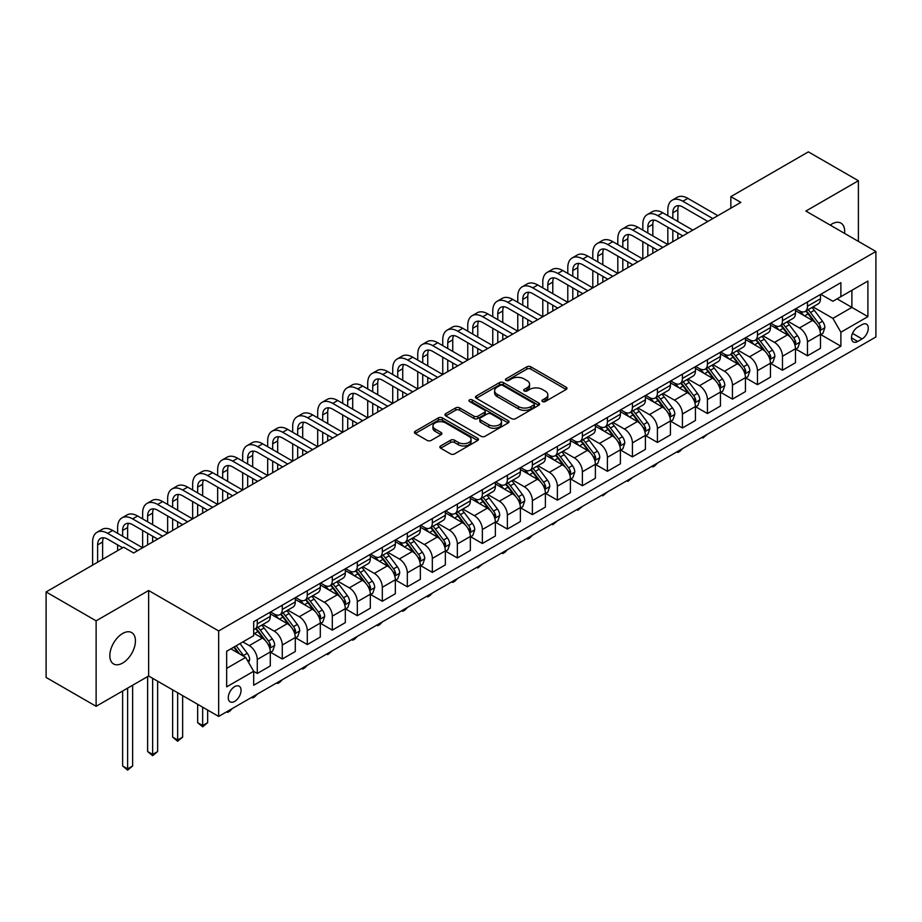 <?xml version="1.0" encoding="UTF-8"?>
<svg xmlns="http://www.w3.org/2000/svg" width="922" height="922" viewBox="0 0 922 922"><rect width="100%" height="100%" fill="white"/><g stroke="black" fill="none" stroke-linecap="round" stroke-linejoin="round"><path stroke-width="1.38" d="M542.539 401.519A1.948 1.118 0 0 0 545.282 401.519L566.154 389.464A2.778 1.602 0 0 0 566.961 388.335A2.778 1.602 0 0 0 566.154 387.205L530.807 366.795A2.778 1.602 0 0 0 526.877 366.795L506.005 378.838A1.948 1.118 0 0 0 505.44 379.634A1.948 1.118 0 0 0 506.005 380.429A1.948 1.118 0 0 0 508.76 380.429L511.456 378.861A8.886 5.129 0 0 1 524.03 378.861L526.969 380.567A8.886 5.129 0 0 1 529.574 384.197A8.886 5.129 0 0 1 526.969 387.828L524.272 389.384A1.948 1.118 0 0 0 523.708 390.179A1.948 1.118 0 0 0 524.272 390.974A1.948 1.118 0 0 0 527.027 390.974L529.724 389.407A8.886 5.129 0 0 1 542.286 389.407L545.236 391.112A8.886 5.129 0 0 1 547.841 394.743A8.886 5.129 0 0 1 545.236 398.373L542.539 399.929A1.948 1.118 0 0 0 541.963 400.724A1.948 1.118 0 0 0 542.539 401.519L542.539 399.929M122.626 663.056A18.106 10.453 120 0 0 134.462 647.094A18.106 10.453 120 0 0 131.685 632.584A18.106 10.453 120 0 0 122.626 633.483A18.106 10.453 120 0 0 110.801 649.445A18.106 10.453 120 0 0 113.579 663.955A18.106 10.453 120 0 0 122.626 663.056M844.575 233.404A18.106 10.453 120 0 0 840.933 223.101A18.106 10.453 120 0 0 831.886 224A18.106 10.453 120 0 0 830.192 225.106M234.672 701.412A9.059 5.232 120 0 0 240.584 693.425A9.059 5.232 120 0 0 239.19 686.175A9.059 5.232 120 0 0 234.672 686.625A9.059 5.232 120 0 0 228.748 694.6A9.059 5.232 120 0 0 230.143 701.849A9.059 5.232 120 0 0 234.672 701.412M440.658 445.937A2.778 1.602 0 0 0 439.852 447.066A2.778 1.602 0 0 0 440.658 448.196L450.581 453.924A2.778 1.602 0 0 0 454.511 453.924L477.677 440.543A2.778 1.602 0 0 0 478.495 439.414A2.778 1.602 0 0 0 477.677 438.284L442.33 417.873A2.778 1.602 0 0 0 438.399 417.873L415.234 431.254A2.778 1.602 0 0 0 414.416 432.383A2.778 1.602 0 0 0 415.234 433.513L427.209 440.428A2.778 1.602 0 0 0 431.139 440.428L441.05 434.711A2.778 1.602 0 0 0 441.868 433.571A2.778 1.602 0 0 0 441.05 432.441L435.115 429.007A7.434 4.287 0 0 1 432.937 425.976A7.434 4.287 0 0 1 437.524 422.011A7.434 4.287 0 0 1 445.626 422.944L468.895 436.383A7.434 4.287 0 0 1 471.073 439.414A7.434 4.287 0 0 1 466.486 443.378A7.434 4.287 0 0 1 458.384 442.445L454.511 440.209A2.778 1.602 0 0 0 450.581 440.209L440.658 445.937L440.658 448.196M148.638 590.518L96.119 620.84L46.1 591.959L46.1 677.439L96.119 706.31L148.638 675.999L218.664 716.417L218.664 630.948L148.638 590.518L148.638 675.999M858.394 241.38L858.394 180.735L805.874 211.057L875.9 251.487L218.664 630.948M858.394 180.735L808.375 151.865L730.846 196.628L730.846 208.176M46.1 591.959L123.629 547.195L133.632 552.97L740.85 202.402L730.846 196.628M511.652 418.669A2.778 1.602 0 0 0 515.582 418.669L538.759 405.288A2.778 1.602 0 0 0 539.566 404.147A2.778 1.602 0 0 0 538.759 403.018L503.4 382.607A2.778 1.602 0 0 0 499.482 382.607L476.305 395.987A2.778 1.602 0 0 0 475.487 397.117A2.778 1.602 0 0 0 476.305 398.258L511.652 418.669M470.312 401.934A1.948 1.118 0 0 1 472.283 402.211L508.183 422.933L485.041 436.29A2.778 1.602 0 0 1 481.111 436.29L445.764 415.891L455.687 410.198L455.687 407.893L445.764 413.621A2.778 1.602 0 0 0 444.957 414.75A2.778 1.602 0 0 0 445.764 415.891L445.764 413.621M455.687 410.198A2.778 1.602 0 0 1 459.617 410.198L459.617 407.893A2.778 1.602 0 0 0 455.687 407.893M459.617 407.893L473.954 416.168A2.778 1.602 0 0 0 477.873 416.168L484.453 412.376A2.778 1.602 0 0 0 485.272 411.235A2.778 1.602 0 0 0 484.453 410.106L469.529 401.485A1.948 1.118 0 0 1 468.964 400.69A1.948 1.118 0 0 1 470.162 399.652A1.948 1.118 0 0 1 472.283 399.894L508.218 420.651A2.778 1.602 0 0 1 509.036 421.78A2.778 1.602 0 0 1 508.218 422.921L508.218 420.651M862.093 324.613L857.691 327.149A8.771 5.059 120 0 0 851.963 334.882A8.771 5.059 120 0 0 853.311 341.912A8.771 5.059 120 0 0 857.691 341.474L862.093 338.939A8.771 5.059 120 0 0 867.821 331.205A8.771 5.059 120 0 0 866.484 324.175A8.771 5.059 120 0 0 862.093 324.613M218.664 716.417L875.9 336.968L875.9 251.487M820.776 294.291L832.889 301.275L840.887 296.654L840.887 282.674L253.677 621.705L253.677 635.684L226.662 651.278L226.662 686.855L253.677 671.262L253.677 685.23L840.887 346.211L840.887 332.231L832.889 318.367L812.985 306.888M840.887 296.654L867.902 281.06L867.902 316.638L840.887 332.231M96.119 620.84L96.119 706.31M837.084 298.855L851.893 307.395L851.893 290.303L867.902 281.06M832.889 318.367L851.893 307.395L867.902 316.638M226.662 668.369L245.667 657.398L230.869 648.846M253.677 671.377L257.273 673.452L257.273 659.472A11.318 6.535 -120 0 0 249.274 645.619L242.866 641.919M257.273 673.452L270.284 665.949L270.284 651.969A11.318 6.535 -120 0 0 262.274 638.105L253.677 633.137M270.584 652.257L282.282 659.011L282.282 645.031A11.318 6.535 -120 0 0 274.283 631.178L262.793 624.54M282.282 659.011L295.294 651.508L295.294 637.528A11.318 6.535 -120 0 0 287.284 623.664L270.284 613.845M295.593 637.817L307.291 644.57L307.291 630.602A11.318 6.535 -120 0 0 299.293 616.737L287.802 610.099M307.291 644.57L320.303 637.067L320.303 623.088A11.318 6.535 -120 0 0 312.293 609.223L295.294 599.415M320.602 623.376L332.3 630.141L332.3 616.161A11.318 6.535 -120 0 0 324.302 602.297L312.812 595.658M332.3 630.141L345.312 622.627L345.312 608.647A11.318 6.535 -120 0 0 337.302 594.794L320.303 584.974M345.612 608.935L357.31 615.7L357.31 601.72A11.318 6.535 -120 0 0 349.311 587.856L337.821 581.229M357.31 615.7L370.321 608.186L370.321 594.217A11.318 6.535 -120 0 0 362.311 580.353L345.312 570.534M370.621 594.506L382.319 601.259L382.319 587.279A11.318 6.535 -120 0 0 374.32 573.415L362.83 566.788M382.319 601.259L395.331 593.745L395.331 579.777A11.318 6.535 -120 0 0 387.321 565.912L370.321 556.093M395.63 580.065L407.328 586.818L407.328 572.839A11.318 6.535 -120 0 0 399.33 558.986L387.839 552.347M407.328 586.818L420.34 579.316L420.34 565.336A11.318 6.535 -120 0 0 412.33 551.471L395.331 541.652M420.639 565.624L432.337 572.378L432.337 558.409A11.318 6.535 -120 0 0 424.339 544.545L412.849 537.906M432.337 572.378L445.349 564.875L445.349 550.895A11.318 6.535 -120 0 0 437.339 537.03L420.34 527.211M445.649 551.183L457.347 557.937L457.347 543.968A11.318 6.535 -120 0 0 449.348 530.104L437.858 523.466M457.347 557.937L470.358 550.434L470.358 536.454A11.318 6.535 -120 0 0 462.348 522.59L445.349 512.782M470.658 536.742L482.356 543.507L482.356 529.528A11.318 6.535 -120 0 0 474.357 515.663L462.867 509.025M482.356 543.507L495.368 535.993L495.368 522.013A11.318 6.535 -120 0 0 487.358 508.16L470.358 498.341M495.667 522.301L507.365 529.067L507.365 515.087A11.318 6.535 -120 0 0 499.367 501.222L487.876 494.595M507.365 529.067L520.377 521.552L520.377 507.584A11.318 6.535 -120 0 0 512.367 493.719L495.368 483.9M520.676 507.872L532.374 514.626L532.374 500.646A11.318 6.535 -120 0 0 524.376 486.781L512.886 480.155M532.374 514.626L545.386 507.112L545.386 493.143A11.318 6.535 -120 0 0 537.376 479.279L520.377 469.459M545.686 493.431L557.384 500.185L557.384 486.205A11.318 6.535 -120 0 0 549.385 472.352L537.895 465.714M557.384 500.185L570.395 492.682L570.395 478.702A11.318 6.535 -120 0 0 562.385 464.838L545.386 455.019M570.695 478.991L582.393 485.744L582.393 471.776A11.318 6.535 -120 0 0 574.394 457.911L562.904 451.273M582.393 485.744L595.393 478.241L595.393 464.262A11.318 6.535 -120 0 0 587.395 450.397L570.395 440.578M595.704 464.55L607.402 471.303L607.402 457.335A11.318 6.535 -120 0 0 599.404 443.47L587.913 436.832M607.402 471.303L620.402 463.801L620.402 449.821A11.318 6.535 -120 0 0 612.404 435.968L595.393 426.148M620.702 450.109L632.411 456.874L632.411 442.894A11.318 6.535 -120 0 0 624.413 429.03L612.923 422.403M632.411 456.874L645.412 449.36L645.412 435.38A11.318 6.535 -120 0 0 637.413 421.527L620.402 411.708M645.711 435.668L657.421 442.433L657.421 428.453A11.318 6.535 -120 0 0 649.422 414.589L637.932 407.962M657.421 442.433L670.421 434.919L670.421 420.951A11.318 6.535 -120 0 0 662.422 407.086L645.412 397.267M670.72 421.239L682.43 427.992L682.43 414.013A11.318 6.535 -120 0 0 674.431 400.148L662.941 393.521M682.43 427.992L695.43 420.49L695.43 406.51A11.318 6.535 -120 0 0 687.432 392.645L670.421 382.826M695.73 406.798L707.439 413.552L707.439 399.572A11.318 6.535 -120 0 0 699.441 385.719L687.95 379.08M707.439 413.552L720.439 406.049L720.439 392.069A11.318 6.535 -120 0 0 712.441 378.204L695.43 368.385M720.739 392.357L732.448 399.111L732.448 385.142A11.318 6.535 -120 0 0 724.45 371.278L712.96 364.639M732.448 399.111L745.449 391.608L745.449 377.628A11.318 6.535 -120 0 0 737.45 363.764L720.439 353.944M745.748 377.916L757.458 384.67L757.458 370.702A11.318 6.535 -120 0 0 749.459 356.837L737.969 350.199M757.458 384.67L770.458 377.167L770.458 363.187A11.318 6.535 -120 0 0 762.459 349.334L745.449 339.515M770.757 363.475L782.467 370.241L782.467 356.261A11.318 6.535 -120 0 0 774.468 342.396L762.978 335.769M782.467 370.241L795.467 362.726L795.467 348.747A11.318 6.535 -120 0 0 787.469 334.893L770.458 325.074M795.767 349.046L807.476 355.8L807.476 341.82A11.318 6.535 -120 0 0 799.478 327.955L787.987 321.329M807.476 355.8L820.476 348.286L820.476 334.317A11.318 6.535 -120 0 0 812.478 320.453L795.467 310.633M795.767 308.732L799.478 310.864A11.318 6.535 -120 0 0 805.137 311.429A11.318 6.535 -120 0 0 807.476 306.242L807.476 301.967M770.757 323.161L774.468 325.305A11.318 6.535 -120 0 0 780.127 325.858A11.318 6.535 -120 0 0 782.467 320.683L782.467 316.407M745.748 337.602L749.459 339.745A11.318 6.535 -120 0 0 755.118 340.299A11.318 6.535 -120 0 0 757.458 335.124L757.458 330.848M720.739 352.043L724.45 354.175A11.318 6.535 -120 0 0 730.109 354.74A11.318 6.535 -120 0 0 732.448 349.565L732.448 345.289M695.73 366.483L699.441 368.616A11.318 6.535 -120 0 0 705.1 369.18A11.318 6.535 -120 0 0 707.439 363.994L707.439 359.73M670.72 380.924L674.431 383.056A11.318 6.535 -120 0 0 680.09 383.621A11.318 6.535 -120 0 0 682.43 378.435L682.43 374.159M645.711 395.365L649.422 397.497A11.318 6.535 -120 0 0 655.081 398.062A11.318 6.535 -120 0 0 657.421 392.876L657.421 388.6M620.702 409.794L624.413 411.938A11.318 6.535 -120 0 0 630.072 412.491A11.318 6.535 -120 0 0 632.411 407.317L632.411 403.041M595.693 424.235L599.404 426.379A11.318 6.535 -120 0 0 605.062 426.932A11.318 6.535 -120 0 0 607.402 421.757L607.402 417.482M570.695 438.676L574.394 440.808A11.318 6.535 -120 0 0 580.053 441.373A11.318 6.535 -120 0 0 582.393 436.198L582.393 431.922M545.686 453.117L549.385 455.249A11.318 6.535 -120 0 0 555.044 455.814A11.318 6.535 -120 0 0 557.384 450.628L557.384 446.352M520.676 467.558L524.376 469.69A11.318 6.535 -120 0 0 530.035 470.255A11.318 6.535 -120 0 0 532.374 465.068L532.374 460.793M495.667 481.987L499.367 484.131A11.318 6.535 -120 0 0 505.026 484.695A11.318 6.535 -120 0 0 507.365 479.509L507.365 475.233M470.658 496.428L474.357 498.572A11.318 6.535 -120 0 0 480.016 499.125A11.318 6.535 -120 0 0 482.356 493.95L482.356 489.674M445.649 510.869L449.348 513.012A11.318 6.535 -120 0 0 455.007 513.566A11.318 6.535 -120 0 0 457.347 508.391L457.347 504.115M420.639 525.31L424.339 527.442A11.318 6.535 -120 0 0 429.998 528.006A11.318 6.535 -120 0 0 432.337 522.82L432.337 518.556M395.63 539.75L399.33 541.882A11.318 6.535 -120 0 0 404.988 542.447A11.318 6.535 -120 0 0 407.328 537.261L407.328 532.985M370.621 554.191L374.32 556.323A11.318 6.535 -120 0 0 379.979 556.888A11.318 6.535 -120 0 0 382.319 551.702L382.319 547.426M345.612 568.62L349.311 570.764A11.318 6.535 -120 0 0 354.97 571.329A11.318 6.535 -120 0 0 357.31 566.143L357.31 561.867M320.602 583.061L324.302 585.205A11.318 6.535 -120 0 0 329.961 585.758A11.318 6.535 -120 0 0 332.3 580.583L332.3 576.308M295.593 597.502L299.293 599.646A11.318 6.535 -120 0 0 304.952 600.199A11.318 6.535 -120 0 0 307.291 595.024L307.291 590.748M270.584 611.943L274.283 614.075A11.318 6.535 -120 0 0 279.942 614.64A11.318 6.535 -120 0 0 282.282 609.454L282.282 605.189M820.776 334.605L840.887 346.211M805.137 311.429L818.137 303.914A11.318 6.535 -120 0 0 820.476 298.74L820.476 294.464M780.127 325.858L793.127 318.355A11.318 6.535 -120 0 0 795.467 313.169L795.467 308.905M755.118 340.299L768.118 332.796A11.318 6.535 -120 0 0 770.458 327.61L770.458 323.334M730.109 354.74L743.109 347.237A11.318 6.535 -120 0 0 745.449 342.05L745.449 337.775M705.1 369.18L718.1 361.666A11.318 6.535 -120 0 0 720.439 356.491L720.439 352.216M680.09 383.621L693.09 376.107A11.318 6.535 -120 0 0 695.43 370.932L695.43 366.656M655.081 398.062L668.081 390.548A11.318 6.535 -120 0 0 670.421 385.373L670.421 381.097M630.072 412.491L643.072 404.988A11.318 6.535 -120 0 0 645.412 399.802L645.412 395.538M605.062 426.932L618.063 419.429A11.318 6.535 -120 0 0 620.402 414.243L620.402 409.967M580.053 441.373L593.053 433.87A11.318 6.535 -120 0 0 595.393 428.684L595.393 424.408M555.044 455.814L568.044 448.299A11.318 6.535 -120 0 0 570.395 443.125L570.395 438.849M530.035 470.255L543.035 462.74A11.318 6.535 -120 0 0 545.386 457.566L545.386 453.29M505.026 484.695L518.026 477.181A11.318 6.535 -120 0 0 520.377 472.006L520.377 467.731M480.016 499.125L493.016 491.622A11.318 6.535 -120 0 0 495.368 486.436L495.368 482.171M455.007 513.566L468.007 506.063A11.318 6.535 -120 0 0 470.358 500.877L470.358 496.601M429.998 528.006L442.998 520.504A11.318 6.535 -120 0 0 445.349 515.317L445.349 511.042M404.988 542.447L417.989 534.933A11.318 6.535 -120 0 0 420.34 529.758L420.34 525.482M379.979 556.888L392.979 549.374A11.318 6.535 -120 0 0 395.331 544.199L395.331 539.923M354.97 571.329L367.97 563.815A11.318 6.535 -120 0 0 370.321 558.64L370.321 554.364M329.961 585.758L342.961 578.255A11.318 6.535 -120 0 0 345.312 573.069L345.312 568.793M304.952 600.199L317.952 592.696A11.318 6.535 -120 0 0 320.303 587.51L320.303 583.234M279.942 614.64L292.942 607.137A11.318 6.535 -120 0 0 295.294 601.951L295.294 597.675M253.677 629.542A11.318 6.535 -120 0 0 254.933 629.081L267.933 621.566A11.318 6.535 -120 0 0 270.284 616.392L270.284 612.116M254.933 629.081A11.318 6.535 -120 0 0 257.273 623.894L257.273 619.619M245.667 657.398L253.677 671.262M543.312 401.785L545.236 400.678A8.886 5.129 0 0 0 547.841 397.048L547.841 394.743M529.574 384.197L529.574 386.502A8.886 5.129 0 0 1 526.969 390.133L525.044 391.239M566.12 389.487L530.807 369.1A2.778 1.602 0 0 0 526.877 369.1L506.789 380.705M538.713 405.311L503.4 384.923A2.778 1.602 0 0 0 499.482 384.923L476.34 398.281M533.85 404.942A1.948 1.118 0 0 0 534.414 404.147A1.948 1.118 0 0 0 533.85 403.352L502.813 385.442A1.948 1.118 0 0 0 500.07 385.442L497.223 387.09A8.886 5.129 0 0 0 494.618 390.721A8.886 5.129 0 0 0 497.223 394.339L518.429 406.59A8.886 5.129 0 0 0 531.003 406.59L533.85 404.942L533.85 407.259A1.948 1.118 0 0 0 534.414 406.464L534.414 404.147M494.618 390.721L494.618 393.026A8.886 5.129 0 0 0 497.223 396.656L497.223 394.339M533.85 407.259L531.003 408.895A8.886 5.129 0 0 1 518.429 408.895L497.223 396.656M459.617 410.198L473.954 418.484A2.778 1.602 0 0 0 477.873 418.484L484.453 414.681A2.778 1.602 0 0 0 485.272 413.552L485.272 411.235M488.821 424.754A7.434 4.287 0 0 0 496.923 425.687A7.434 4.287 0 0 0 501.51 421.723A7.434 4.287 0 0 0 499.332 418.692L491.126 413.955A2.778 1.602 0 0 0 487.208 413.955L480.627 417.758A2.778 1.602 0 0 0 479.809 418.888A2.778 1.602 0 0 0 480.627 420.029L488.821 424.754L488.821 427.07A7.434 4.287 0 0 0 496.923 428.004A7.434 4.287 0 0 0 501.51 424.039L501.51 421.723M479.809 418.888L479.809 421.204A2.778 1.602 0 0 0 480.627 422.334L480.627 420.029M488.821 427.07L480.627 422.334M471.073 439.414L471.073 441.719A7.434 4.287 0 0 1 466.486 445.683A7.434 4.287 0 0 1 458.384 444.761L454.511 442.514A2.778 1.602 0 0 0 450.581 442.514L440.693 448.219M432.937 425.976L432.937 428.292A7.434 4.287 0 0 0 435.115 431.323L435.115 429.007M441.016 434.723L435.115 431.323M477.677 438.284L477.677 440.543L442.33 420.178A2.778 1.602 0 0 0 438.399 420.178L415.269 433.536L415.234 431.254M820.476 334.778L822.885 333.384L824.879 327.61A7.503 4.333 -120 0 0 822.493 321.225L814.31 310.311A21.644 12.493 -120 0 0 811.948 307.487M803.823 315.451A21.644 12.493 -120 0 0 799.386 310.818M819.796 330.18L820.834 327.932A7.503 4.333 -120 0 0 818.69 323.426L810.507 312.512A21.644 12.493 -120 0 0 808.145 309.677M806.139 310.841A17.967 10.373 60 0 1 809.09 314.195L816.005 323.438M805.747 311.071A21.644 12.493 60 0 1 808.11 313.895L813.55 321.156M707.566 434.158L702.841 438.042L701.838 437.466M702.841 436.89L702.841 438.042M667.828 215.679L667.828 209.905A21.218 12.251 60 0 1 672.219 200.189L677.221 197.308A21.218 12.251 60 0 1 687.835 198.357L717.846 215.679M672.219 200.189A21.218 12.251 60 0 1 682.833 201.238L712.844 218.572M707.842 221.453L682.833 207.024A14.153 8.171 -120 0 0 675.757 206.321A14.153 8.171 -120 0 0 672.829 212.798L672.829 218.572M678.719 205.664A14.153 8.171 -120 0 0 677.831 209.905L677.831 221.453M672.829 230.12L672.829 241.668M677.831 233.012L677.831 238.786M617.809 244.56L617.809 238.786A21.218 12.251 60 0 1 622.2 229.071L627.202 226.178A21.218 12.251 60 0 1 637.817 227.238L667.828 244.56L667.828 227.238M795.467 349.219L797.876 347.825L799.87 342.05A7.503 4.333 -120 0 0 797.484 335.666L789.301 324.751A21.644 12.493 -120 0 0 786.939 321.928M778.813 329.892A21.644 12.493 -120 0 0 774.376 325.259M794.787 344.621L795.824 342.373A7.503 4.333 -120 0 0 793.681 337.867L785.498 326.953A21.644 12.493 -120 0 0 783.135 324.118M781.13 325.282A17.967 10.373 60 0 1 784.08 328.635L790.995 337.867M780.738 325.512A21.644 12.493 60 0 1 783.101 328.336L788.541 335.585M682.568 448.588L679.825 451.331L677.831 452.483L676.829 451.907M677.831 451.331L677.831 452.483M770.458 363.648L772.867 362.265L774.86 356.491A7.503 4.333 -120 0 0 772.475 350.106L764.292 339.192A21.644 12.493 -120 0 0 761.929 336.369M753.804 344.332A21.644 12.493 -120 0 0 749.367 339.699M769.778 359.061L770.815 356.814A7.503 4.333 -120 0 0 768.671 352.296L760.489 341.382A21.644 12.493 -120 0 0 758.126 338.558M756.121 339.722A17.967 10.373 60 0 1 759.071 343.076L765.986 352.308M755.729 339.941A21.644 12.493 60 0 1 758.091 342.777L763.531 350.026M657.559 463.028L654.816 465.771L652.822 466.924L651.819 466.348M652.822 465.76L652.822 466.924M745.449 378.089L747.857 376.706L749.851 370.932A7.503 4.333 -120 0 0 747.465 364.547L739.283 353.633A21.644 12.493 -120 0 0 736.92 350.798M728.795 358.773A21.644 12.493 -120 0 0 724.358 354.129M744.769 373.502L745.806 371.243A7.503 4.333 -120 0 0 743.662 366.737L735.479 355.823A21.644 12.493 -120 0 0 733.128 352.999M731.111 354.163A17.967 10.373 60 0 1 734.062 357.517L740.977 366.749M730.72 354.382A21.644 12.493 60 0 1 733.082 357.217L738.522 364.467M632.55 477.469L627.813 481.365L626.81 480.777M627.813 480.201L627.813 481.365M642.818 230.12L642.818 224.346A21.218 12.251 60 0 1 647.209 214.63L652.211 211.749A21.218 12.251 60 0 1 662.826 212.798L692.837 230.12M647.209 214.63A21.218 12.251 60 0 1 657.824 215.679L687.835 233.012M682.833 235.894L657.824 221.453A14.153 8.171 -120 0 0 650.748 220.761A14.153 8.171 -120 0 0 647.82 227.238L647.82 233.012M653.71 220.104A14.153 8.171 -120 0 0 652.822 224.346L652.822 235.894M647.82 244.56L647.82 256.109M652.822 247.453L652.822 253.227M592.8 259.001L592.8 253.227A21.218 12.251 60 0 1 597.191 243.512L602.193 240.619A21.218 12.251 60 0 1 612.807 241.668L642.818 259.001L642.818 241.668M622.2 229.071A21.218 12.251 60 0 1 632.815 230.12L662.826 247.453M657.824 250.335L632.815 235.894A14.153 8.171 -120 0 0 625.738 235.191A14.153 8.171 -120 0 0 622.811 241.668L622.811 247.453M628.7 234.545A14.153 8.171 -120 0 0 627.813 238.786L627.813 250.335M622.811 259.001L622.811 270.549M627.813 261.883L627.813 267.657M567.791 273.442L567.791 267.668A21.218 12.251 60 0 1 572.182 257.953L577.184 255.06A21.218 12.251 60 0 1 587.798 256.109L617.809 273.442L617.809 256.109M597.191 243.512A21.218 12.251 60 0 1 607.805 244.56L637.817 261.883M632.815 264.775L607.805 250.335A14.153 8.171 -120 0 0 600.729 249.632A14.153 8.171 -120 0 0 597.802 256.109L597.802 261.883M603.691 248.986A14.153 8.171 -120 0 0 602.804 253.227L602.804 264.775M597.802 273.442L597.802 284.99M602.804 276.323L602.804 282.097M542.781 287.871L542.781 282.097A21.218 12.251 60 0 1 547.172 272.382L552.174 269.501A21.218 12.251 60 0 1 562.789 270.549L592.8 287.871L592.8 270.549M720.439 392.53L722.848 391.147L724.842 385.373A7.503 4.333 -120 0 0 722.456 378.988L714.273 368.074A21.644 12.493 -120 0 0 711.911 365.239M703.786 373.214A21.644 12.493 -120 0 0 699.349 368.57M719.759 387.943L720.797 385.684A7.503 4.333 -120 0 0 718.653 381.178L710.47 370.264A21.644 12.493 -120 0 0 708.119 367.44M706.102 368.604A17.967 10.373 60 0 1 709.053 371.958L715.968 381.189M705.71 368.823A21.644 12.493 60 0 1 708.073 371.647L713.513 378.907M607.54 491.91L602.804 495.794L601.801 495.218M602.804 494.641L602.804 495.794M572.182 257.953A21.218 12.251 60 0 1 582.796 259.001L612.807 276.323M607.805 279.216L582.796 264.775A14.153 8.171 -120 0 0 575.72 264.072A14.153 8.171 -120 0 0 572.793 270.549L572.793 276.323M578.682 263.427A14.153 8.171 -120 0 0 577.794 267.668L577.794 279.216M572.793 287.871L572.793 299.431M577.794 290.764L577.794 296.538M517.772 302.312L517.772 296.538A21.218 12.251 60 0 1 522.163 286.823L527.165 283.941A21.218 12.251 60 0 1 537.78 284.99L567.791 302.312L567.791 284.99M695.43 406.971L697.839 405.588L699.833 399.802A7.503 4.333 -120 0 0 697.447 393.417L689.264 382.515A21.644 12.493 -120 0 0 686.902 379.68M678.776 387.643A21.644 12.493 -120 0 0 674.339 383.01M694.75 402.372L695.787 400.125A7.503 4.333 -120 0 0 693.644 395.619L685.461 384.705A21.644 12.493 -120 0 0 683.11 381.881M681.093 383.033A17.967 10.373 60 0 1 684.043 386.387L690.958 395.63M680.701 383.264A21.644 12.493 60 0 1 683.064 386.088L688.504 393.348M582.531 506.351L577.794 510.235L576.792 509.659M577.794 509.082L577.794 510.235M670.421 421.412L672.829 420.017L674.823 414.243A7.503 4.333 -120 0 0 672.438 407.858L664.255 396.944A21.644 12.493 -120 0 0 661.892 394.12M653.767 402.084A21.644 12.493 -120 0 0 649.33 397.451M669.741 416.813L670.778 414.566A7.503 4.333 -120 0 0 668.634 410.06L660.463 399.145A21.644 12.493 -120 0 0 658.101 396.31M656.084 397.474A17.967 10.373 60 0 1 659.034 400.828L665.949 410.071M655.692 397.705A21.644 12.493 60 0 1 658.054 400.528L663.494 407.789M557.522 520.792L552.785 524.676L551.782 524.099M552.785 523.523L552.785 524.676M645.412 435.852L647.82 434.458L649.814 428.684A7.503 4.333 -120 0 0 647.428 422.299L639.246 411.385A21.644 12.493 -120 0 0 636.883 408.561M628.758 416.525A21.644 12.493 -120 0 0 624.321 411.892M644.732 431.254L645.769 429.007A7.503 4.333 -120 0 0 643.625 424.489L635.454 413.586A21.644 12.493 -120 0 0 633.091 410.751M631.074 411.915A17.967 10.373 60 0 1 634.025 415.269L640.94 424.5M630.683 412.134A21.644 12.493 60 0 1 633.045 414.969L638.485 422.218M532.513 535.221L529.77 537.964L527.776 539.116L526.773 538.54M527.776 537.964L527.776 539.116M620.402 450.282L622.811 448.899L624.805 443.125A7.503 4.333 -120 0 0 622.419 436.74L614.236 425.826A21.644 12.493 -120 0 0 611.874 423.002M603.749 430.966A21.644 12.493 -120 0 0 599.323 426.321M619.722 445.695L620.76 443.447A7.503 4.333 -120 0 0 618.616 438.93L610.445 428.015A21.644 12.493 -120 0 0 608.082 425.192M606.065 426.356A17.967 10.373 60 0 1 609.016 429.71L615.931 438.941M605.673 426.575A21.644 12.493 60 0 1 608.036 429.41L613.476 436.659M507.503 549.662L504.76 552.405L502.767 553.557L501.764 552.981M502.767 552.393L502.767 553.557M595.393 464.723L597.802 463.34L599.796 457.566A7.503 4.333 -120 0 0 597.41 451.181L589.227 440.267A21.644 12.493 -120 0 0 586.865 437.431M578.739 445.407A21.644 12.493 -120 0 0 574.314 440.762M594.713 460.136L595.75 457.877A7.503 4.333 -120 0 0 593.607 453.37L585.435 442.456A21.644 12.493 -120 0 0 583.073 439.633M581.056 440.797A17.967 10.373 60 0 1 584.006 444.15L590.921 453.382M580.664 441.016A21.644 12.493 60 0 1 583.027 443.851L588.467 451.1M482.494 564.103L477.757 567.998L476.755 567.41M477.757 566.834L477.757 567.998M547.172 272.382A21.218 12.251 60 0 1 557.787 273.442L587.798 290.764M582.796 293.657L557.787 279.216A14.153 8.171 -120 0 0 550.711 278.513A14.153 8.171 -120 0 0 547.783 284.99L547.783 290.764M553.673 277.856A14.153 8.171 -120 0 0 552.785 282.097L552.785 293.657M547.783 302.312L547.783 313.872M552.785 305.205L552.785 310.979M492.763 316.753L492.763 310.979A21.218 12.251 60 0 1 497.154 301.264L502.156 298.382A21.218 12.251 60 0 1 512.77 299.431L542.781 316.753L542.781 299.431M522.163 286.823A21.218 12.251 60 0 1 532.778 287.871L562.789 305.205M557.787 308.086L532.778 293.657A14.153 8.171 -120 0 0 525.701 292.954A14.153 8.171 -120 0 0 522.774 299.431L522.774 305.205M528.663 292.297A14.153 8.171 -120 0 0 527.776 296.538L527.776 308.086M522.774 316.753L522.774 328.301M527.776 319.646L527.776 325.42M467.754 331.194L467.754 325.42A21.218 12.251 60 0 1 472.145 315.704L477.147 312.812A21.218 12.251 60 0 1 487.761 313.872L517.772 331.194L517.772 313.872M497.154 301.264A21.218 12.251 60 0 1 507.768 302.312L537.78 319.646M532.778 322.527L507.768 308.086A14.153 8.171 -120 0 0 500.692 307.395A14.153 8.171 -120 0 0 497.765 313.872L497.765 319.646M503.654 306.738A14.153 8.171 -120 0 0 502.767 310.979L502.767 322.527M497.765 331.194L497.765 342.742M502.767 334.087L502.767 339.861M442.744 345.635L442.744 339.861A21.218 12.251 60 0 1 447.135 330.145L452.137 327.252A21.218 12.251 60 0 1 462.752 328.301L492.763 345.635L492.763 328.301M472.145 315.704A21.218 12.251 60 0 1 482.759 316.753L512.77 334.087M507.768 336.968L482.759 322.527A14.153 8.171 -120 0 0 475.683 321.824A14.153 8.171 -120 0 0 472.756 328.301L472.756 334.087M478.645 321.179A14.153 8.171 -120 0 0 477.757 325.42L477.757 336.968M472.756 345.635L472.756 357.183M477.757 348.516L477.757 354.29M417.735 360.076L417.735 354.29A21.218 12.251 60 0 1 422.126 344.586L427.128 341.693A21.218 12.251 60 0 1 437.743 342.742L467.754 360.076L467.754 342.742M447.135 330.145A21.218 12.251 60 0 1 457.75 331.194L487.761 348.516M482.759 351.409L457.75 336.968A14.153 8.171 -120 0 0 450.674 336.265A14.153 8.171 -120 0 0 447.746 342.742L447.746 348.516M453.636 335.62A14.153 8.171 -120 0 0 452.748 339.861L452.748 351.409M447.746 360.076L447.746 371.624M452.748 362.957L452.748 368.731M392.726 374.505L392.726 368.731A21.218 12.251 60 0 1 397.117 359.015L402.119 356.134A21.218 12.251 60 0 1 412.733 357.183L442.744 374.505L442.744 357.183M570.395 479.163L572.793 477.78L574.786 472.006A7.503 4.333 -120 0 0 572.401 465.622L564.218 454.707A21.644 12.493 -120 0 0 561.855 451.872M553.73 459.848A21.644 12.493 -120 0 0 549.305 455.203M569.704 474.576L570.741 472.318A7.503 4.333 -120 0 0 568.597 467.811L560.426 456.897A21.644 12.493 -120 0 0 558.064 454.073M556.047 455.238A17.967 10.373 60 0 1 558.997 458.591L565.912 467.823M555.655 455.456A21.644 12.493 60 0 1 558.017 458.28L563.457 465.541M457.485 578.543L454.753 581.275L452.748 582.427L451.745 581.851M452.748 581.275L452.748 582.427M422.126 344.586A21.218 12.251 60 0 1 432.741 345.635L462.752 362.957M457.75 365.85L432.741 351.409A14.153 8.171 -120 0 0 425.664 350.706A14.153 8.171 -120 0 0 422.737 357.183L422.737 362.957M428.626 350.049A14.153 8.171 -120 0 0 427.739 354.29L427.739 365.85M422.737 374.505L422.737 386.064M427.739 377.398L427.739 383.172M367.717 388.946L367.717 383.172A21.218 12.251 60 0 1 372.108 373.456L377.11 370.575A21.218 12.251 60 0 1 387.724 371.624L417.735 388.946L417.735 371.624M545.386 493.604L547.783 492.221L549.777 486.436A7.503 4.333 -120 0 0 547.391 480.051L539.209 469.148A21.644 12.493 -120 0 0 536.846 466.313M528.721 474.277A21.644 12.493 -120 0 0 524.295 469.644M544.695 489.006L545.732 486.758A7.503 4.333 -120 0 0 543.588 482.252L535.417 471.338A21.644 12.493 -120 0 0 533.054 468.514M531.037 469.667A17.967 10.373 60 0 1 533.988 473.021L540.903 482.264M530.646 469.897A21.644 12.493 60 0 1 533.008 472.721L538.448 479.982M432.476 592.984L429.744 595.716L427.739 596.868L426.736 596.292M427.739 595.716L427.739 596.868M397.117 359.015A21.218 12.251 60 0 1 407.731 360.076L437.743 377.398M432.741 380.29L407.731 365.85A14.153 8.171 -120 0 0 400.655 365.147A14.153 8.171 -120 0 0 397.728 371.624L397.728 377.398M403.617 364.49A14.153 8.171 -120 0 0 402.73 368.731L402.73 380.29M397.728 388.946L397.728 400.505M402.73 391.838L402.73 397.613M342.707 403.387L342.707 397.613A21.218 12.251 60 0 1 347.098 387.897L352.1 385.004A21.218 12.251 60 0 1 362.715 386.064L392.726 403.387L392.726 386.064M520.377 508.045L522.774 506.651L524.768 500.877A7.503 4.333 -120 0 0 522.382 494.492L514.199 483.577A21.644 12.493 -120 0 0 511.848 480.754M503.712 488.718A21.644 12.493 -120 0 0 499.286 484.085M519.685 503.447L520.723 501.199A7.503 4.333 -120 0 0 518.579 496.693L510.408 485.779A21.644 12.493 -120 0 0 508.045 482.944M506.028 484.108A17.967 10.373 60 0 1 508.979 487.461L515.894 496.693M505.636 484.338A21.644 12.493 60 0 1 507.999 487.162L513.439 494.423M407.466 607.425L404.735 610.157L402.73 611.309L401.727 610.733M402.73 610.157L402.73 611.309M372.108 373.456A21.218 12.251 60 0 1 382.722 374.505L412.733 391.838M407.731 394.72L382.722 380.29A14.153 8.171 -120 0 0 375.646 379.587A14.153 8.171 -120 0 0 372.719 386.064L372.719 391.838M378.608 378.93A14.153 8.171 -120 0 0 377.72 383.172L377.72 394.72M372.719 403.387L372.719 414.935M377.72 406.279L377.72 412.053M317.698 417.827L317.698 412.053A21.218 12.251 60 0 1 322.089 402.338L327.091 399.445A21.218 12.251 60 0 1 337.706 400.505L367.717 417.827L367.717 400.505M495.368 522.474L497.765 521.091L499.759 515.317A7.503 4.333 -120 0 0 497.373 508.932L489.19 498.018A21.644 12.493 -120 0 0 486.839 495.195M478.702 503.158A21.644 12.493 -120 0 0 474.277 498.525M494.676 517.887L495.713 515.64A7.503 4.333 -120 0 0 493.57 511.122L485.398 500.22A21.644 12.493 -120 0 0 483.036 497.384M481.019 498.548A17.967 10.373 60 0 1 483.969 501.902L490.884 511.134M480.627 498.767A21.644 12.493 60 0 1 482.99 501.603L488.43 508.852M382.457 621.854L379.726 624.597L377.72 625.75L376.718 625.174M377.72 624.586L377.72 625.75M347.098 387.897A21.218 12.251 60 0 1 357.713 388.946L387.724 406.279M382.722 409.161L357.713 394.72A14.153 8.171 -120 0 0 350.637 394.028A14.153 8.171 -120 0 0 347.709 400.505L347.709 406.279M353.599 393.371A14.153 8.171 -120 0 0 352.711 397.613L352.711 409.161M347.709 417.827L347.709 429.375M352.711 420.709L352.711 426.494M292.689 432.268L292.689 426.494A21.218 12.251 60 0 1 297.08 416.779L302.082 413.886A21.218 12.251 60 0 1 312.696 414.935L342.707 432.268L342.707 414.935M470.358 536.915L472.756 535.532L474.749 529.758A7.503 4.333 -120 0 0 472.364 523.373L464.181 512.459A21.644 12.493 -120 0 0 461.83 509.636M453.693 517.599A21.644 12.493 -120 0 0 449.268 512.955M469.667 532.328L470.704 530.081A7.503 4.333 -120 0 0 468.56 525.563L460.389 514.649A21.644 12.493 -120 0 0 458.027 511.825M456.01 512.989A17.967 10.373 60 0 1 458.96 516.343L465.875 525.575M455.618 513.208A21.644 12.493 60 0 1 457.98 516.043L463.42 523.293M357.448 636.295L354.716 639.038L352.711 640.191L351.708 639.614M352.711 639.027L352.711 640.191M322.089 402.338A21.218 12.251 60 0 1 332.704 403.387L362.715 420.709M357.713 423.601L332.704 409.161A14.153 8.171 -120 0 0 325.627 408.458A14.153 8.171 -120 0 0 322.7 414.935L322.7 420.709M328.589 407.812A14.153 8.171 -120 0 0 327.702 412.053L327.702 423.601M322.7 432.268L322.7 443.816M327.702 435.149L327.702 440.923M267.68 446.709L267.68 440.923A21.218 12.251 60 0 1 272.071 431.219L277.073 428.327A21.218 12.251 60 0 1 287.687 429.375L317.698 446.709L317.698 429.375M445.349 551.356L447.746 549.973L449.74 544.199A7.503 4.333 -120 0 0 447.354 537.814L439.183 526.9A21.644 12.493 -120 0 0 436.821 524.065M428.684 532.04A21.644 12.493 -120 0 0 424.258 527.396M444.658 546.769L445.695 544.51A7.503 4.333 -120 0 0 443.551 540.004L435.38 529.09A21.644 12.493 -120 0 0 433.017 526.266M431 527.43A17.967 10.373 60 0 1 433.951 530.784L440.866 540.015M430.609 527.649A21.644 12.493 60 0 1 432.971 530.484L438.411 537.733M332.439 650.736L327.702 654.632L326.699 654.044M327.702 653.468L327.702 654.632M297.08 416.779A21.218 12.251 60 0 1 307.694 417.827L337.706 435.149M332.704 438.042L307.694 423.601A14.153 8.171 -120 0 0 300.618 422.898A14.153 8.171 -120 0 0 297.691 429.375L297.691 435.149M303.58 422.253A14.153 8.171 -120 0 0 302.693 426.494L302.693 438.042M297.691 446.709L297.691 458.257M302.693 449.59L302.693 455.364M242.67 461.138L242.67 455.364A21.218 12.251 60 0 1 247.061 445.649L252.063 442.767A21.218 12.251 60 0 1 262.678 443.816L292.689 461.138L292.689 443.816M420.34 565.797L422.737 564.414L424.731 558.64A7.503 4.333 -120 0 0 422.345 552.255L414.174 541.341A21.644 12.493 -120 0 0 411.811 538.506M403.675 546.481A21.644 12.493 -120 0 0 399.249 541.836M419.648 561.198L420.686 558.951A7.503 4.333 -120 0 0 418.542 554.445L410.371 543.531A21.644 12.493 -120 0 0 408.008 540.707M405.991 541.871A17.967 10.373 60 0 1 408.942 545.213L415.857 554.456M405.599 542.09A21.644 12.493 60 0 1 407.962 544.914L413.402 552.174M307.429 665.177L304.698 667.908L302.693 669.061L301.69 668.485M302.693 667.908L302.693 669.061M395.331 580.238L397.728 578.855L399.722 573.069A7.503 4.333 -120 0 0 397.336 566.684L389.165 555.77A21.644 12.493 -120 0 0 386.802 552.946M378.665 560.91A21.644 12.493 -120 0 0 374.24 556.277M394.639 575.639L395.676 573.392A7.503 4.333 -120 0 0 393.533 568.886L385.361 557.971A21.644 12.493 -120 0 0 382.999 555.136M380.982 556.3A17.967 10.373 60 0 1 383.932 559.654L390.847 568.897M380.59 556.531A21.644 12.493 60 0 1 382.953 559.354L388.393 566.615M282.42 679.618L279.689 682.349L277.683 683.502L276.681 682.925M277.683 682.349L277.683 683.502M370.321 594.678L372.719 593.284L374.712 587.51A7.503 4.333 -120 0 0 372.327 581.125L364.155 570.211A21.644 12.493 -120 0 0 361.793 567.387M353.656 575.351A21.644 12.493 -120 0 0 349.231 570.718M369.63 590.08L370.667 587.833A7.503 4.333 -120 0 0 368.523 583.326L360.352 572.412A21.644 12.493 -120 0 0 357.99 569.577M355.973 570.741A17.967 10.373 60 0 1 358.923 574.095L365.838 583.326M355.581 570.972A21.644 12.493 60 0 1 357.943 573.795L363.383 581.044M257.411 694.047L254.679 696.79L252.674 697.942L251.671 697.366M252.674 696.79L252.674 697.942M345.312 609.108L347.709 607.725L349.703 601.951A7.503 4.333 -120 0 0 347.317 595.566L339.146 584.652A21.644 12.493 -120 0 0 336.784 581.828M328.647 589.792A21.644 12.493 -120 0 0 324.221 585.159M344.621 604.521L345.658 602.273A7.503 4.333 -120 0 0 343.514 597.756L335.343 586.853A21.644 12.493 -120 0 0 332.98 584.018M330.963 585.182A17.967 10.373 60 0 1 333.914 588.536L340.829 597.767M330.572 585.401A21.644 12.493 60 0 1 332.934 588.236L338.374 595.485M232.402 708.488L229.67 711.231L227.665 712.383L226.662 711.807M227.665 711.219L227.665 712.383M320.303 623.549L322.7 622.166L324.705 616.392A7.503 4.333 -120 0 0 322.308 610.007L314.137 599.093A21.644 12.493 -120 0 0 311.774 596.269M303.638 604.233A21.644 12.493 -120 0 0 299.212 599.588M319.611 618.962L320.649 616.714A7.503 4.333 -120 0 0 318.505 612.196L310.334 601.282A21.644 12.493 -120 0 0 307.971 598.459M305.954 599.623A17.967 10.373 60 0 1 308.905 602.976L315.82 612.208M305.574 599.842A21.644 12.493 60 0 1 307.925 602.677L313.365 609.926M202.656 707.186L202.656 725.545L207.657 722.664L207.657 710.067M207.657 722.664L202.656 726.824L197.654 722.664L197.654 704.293M197.654 722.664L202.656 725.545L202.656 726.824M295.294 637.989L297.691 636.606L299.696 630.832A7.503 4.333 -120 0 0 297.299 624.448L289.128 613.533A21.644 12.493 -120 0 0 286.765 610.698M278.628 618.674A21.644 12.493 -120 0 0 274.203 614.029M294.602 633.402L295.639 631.144A7.503 4.333 -120 0 0 293.496 626.637L285.324 615.723A21.644 12.493 -120 0 0 282.962 612.899M280.945 614.064A17.967 10.373 60 0 1 283.895 617.417L290.81 626.649M280.565 614.283A21.644 12.493 60 0 1 282.916 617.106L288.356 624.367M177.646 692.745L177.646 739.986L182.648 737.104L182.648 695.626M182.648 737.104L177.646 741.265L172.645 737.104L172.645 689.852M172.645 737.104L177.646 739.986L177.646 741.265M270.284 652.43L272.682 651.047L274.687 645.262A7.503 4.333 -120 0 0 272.29 638.877L264.118 627.974A21.644 12.493 -120 0 0 261.756 625.139M269.593 647.832L270.63 645.584A7.503 4.333 -120 0 0 268.486 641.078L260.315 630.164A21.644 12.493 -120 0 0 257.953 627.34M255.936 628.504A17.967 10.373 60 0 1 258.886 631.847L265.801 641.09M255.555 628.723A21.644 12.493 60 0 1 257.906 631.547L263.346 638.808M152.637 678.304L152.637 754.427L157.639 751.545L157.639 681.197M157.639 751.545L152.637 755.694L147.635 751.545L147.635 676.575M147.635 751.545L152.637 754.427L152.637 755.694M248.675 662.595L249.678 659.703A7.503 4.333 -120 0 0 247.28 653.318L239.985 643.579M244.157 656.522A7.503 4.333 -120 0 0 243.477 655.519L236.182 645.78M234.303 646.864L239.547 653.859M233.785 647.163L238.233 653.099M127.628 688.123L127.628 768.867L132.63 765.975L132.63 685.23M132.63 765.975L127.628 770.135L122.626 765.975L122.626 691.016M122.626 765.975L127.628 768.867L127.628 770.135M272.071 431.219A21.218 12.251 60 0 1 282.685 432.268L312.696 449.59M307.694 452.483L282.685 438.042A14.153 8.171 -120 0 0 275.609 437.339A14.153 8.171 -120 0 0 272.682 443.816L272.682 449.59M278.571 436.682A14.153 8.171 -120 0 0 277.683 440.923L277.683 452.483M272.682 461.138L272.682 472.698M277.683 464.031L277.683 469.805M217.661 475.579L217.661 469.805A21.218 12.251 60 0 1 222.052 460.09L227.054 457.208A21.218 12.251 60 0 1 237.669 458.257L267.68 475.579L267.68 458.257M247.061 445.649A21.218 12.251 60 0 1 257.676 446.709L287.687 464.031M282.685 466.924L257.676 452.483A14.153 8.171 -120 0 0 250.6 451.78A14.153 8.171 -120 0 0 247.672 458.257L247.672 464.031M253.562 451.123A14.153 8.171 -120 0 0 252.674 455.364L252.674 466.924M247.672 475.579L247.672 487.127M252.674 478.472L252.674 484.246M192.652 490.02L192.652 484.246A21.218 12.251 60 0 1 197.043 474.53L202.045 471.638A21.218 12.251 60 0 1 212.659 472.698L242.67 490.02L242.67 472.698M222.052 460.09A21.218 12.251 60 0 1 232.667 461.138L262.678 478.472M257.676 481.353L232.667 466.924A14.153 8.171 -120 0 0 225.59 466.221A14.153 8.171 -120 0 0 222.663 472.698L222.663 478.472M228.552 465.564A14.153 8.171 -120 0 0 227.665 469.805L227.665 481.353M222.663 490.02L222.663 501.568M227.665 492.913L227.665 498.687M167.643 504.461L167.643 498.687A21.218 12.251 60 0 1 172.034 488.971L177.036 486.078A21.218 12.251 60 0 1 187.65 487.127L217.661 504.461L217.661 487.127M197.043 474.53A21.218 12.251 60 0 1 207.657 475.579L237.669 492.913M232.667 495.794L207.657 481.353A14.153 8.171 -120 0 0 200.581 480.662A14.153 8.171 -120 0 0 197.654 487.139L197.654 492.913M203.543 480.005A14.153 8.171 -120 0 0 202.656 484.246L202.656 495.794M197.654 504.461L197.654 516.009M202.656 507.342L202.656 513.128M142.633 518.902L142.633 513.128A21.218 12.251 60 0 1 147.024 503.412L152.026 500.519A21.218 12.251 60 0 1 162.641 501.568L192.652 518.902L192.652 501.568M172.034 488.971A21.218 12.251 60 0 1 182.648 490.02L212.659 507.342M207.657 510.235L182.648 495.794A14.153 8.171 -120 0 0 175.572 495.091A14.153 8.171 -120 0 0 172.645 501.568L172.645 507.342M178.534 494.446A14.153 8.171 -120 0 0 177.646 498.687L177.646 510.235M172.645 518.902L172.645 530.45M177.646 521.783L177.646 527.557M117.624 533.342L117.624 527.557A21.218 12.251 60 0 1 122.015 517.853L127.017 514.96A21.218 12.251 60 0 1 137.632 516.009L167.643 533.342L167.643 516.009M147.024 503.412A21.218 12.251 60 0 1 157.639 504.461L187.65 521.783M182.648 524.676L157.639 510.235A14.153 8.171 -120 0 0 150.563 509.532A14.153 8.171 -120 0 0 147.635 516.009L147.635 521.783M153.525 508.886A14.153 8.171 -120 0 0 152.637 513.128L152.637 524.676M147.635 533.342L147.635 544.89M152.637 536.224L152.637 541.998M92.615 565.105L92.615 541.998A21.218 12.251 60 0 1 97.017 532.282L102.019 529.401A21.218 12.251 60 0 1 112.622 530.45L142.633 547.772L142.633 530.45M122.015 517.853A21.218 12.251 60 0 1 132.63 518.902L162.641 536.224M157.639 539.116L132.63 524.676A14.153 8.171 -120 0 0 125.553 523.973A14.153 8.171 -120 0 0 122.626 530.45L122.626 536.224M128.515 523.316A14.153 8.171 -120 0 0 127.628 527.557L127.628 539.116M117.624 550.665L117.624 544.89M97.017 532.282A21.218 12.251 60 0 1 107.62 533.342L137.632 550.665M122.626 547.772L107.62 539.116A14.153 8.171 -120 0 0 100.544 538.413A14.153 8.171 -120 0 0 97.617 544.89L97.617 562.213M103.506 537.757A14.153 8.171 -120 0 0 102.619 541.998L102.619 559.331M249.274 645.619L262.274 638.105M274.283 631.178L287.284 623.664M299.293 616.737L312.293 609.223M324.302 602.297L337.302 594.794M349.311 587.856L362.311 580.353M374.32 573.415L387.321 565.912M399.33 558.986L412.33 551.471M424.339 544.545L437.339 537.03M449.348 530.104L462.348 522.59M474.357 515.663L487.358 508.16M499.367 501.222L512.367 493.719M524.376 486.781L537.376 479.279M549.385 472.352L562.385 464.838M574.394 457.911L587.395 450.397M599.404 443.47L612.404 435.968M624.413 429.03L637.413 421.527M649.422 414.589L662.422 407.086M674.431 400.148L687.432 392.645M699.441 385.719L712.441 378.204M724.45 371.278L737.45 363.764M749.459 356.837L762.459 349.334M774.468 342.396L787.469 334.893M799.478 327.955L812.478 320.453M807.476 306.242L820.476 298.74M807.476 341.82L820.476 334.317M782.467 356.261L795.467 348.747M782.467 320.683L795.467 313.169M757.458 370.702L770.458 363.187M757.458 335.124L770.458 327.61M732.448 385.142L745.449 377.628M732.448 349.565L745.449 342.05M707.439 399.572L720.439 392.069M707.439 363.994L720.439 356.491M682.43 414.013L695.43 406.51M682.43 378.435L695.43 370.932M657.421 428.453L670.421 420.951M657.421 392.876L670.421 385.373M632.411 442.894L645.412 435.38M632.411 407.317L645.412 399.802M607.402 457.335L620.402 449.821M607.402 421.757L620.402 414.243M582.393 471.776L595.393 464.262M582.393 436.198L595.393 428.684M557.384 486.205L570.395 478.702M557.384 450.628L570.395 443.125M532.374 500.646L545.386 493.143M532.374 465.068L545.386 457.566M507.365 515.087L520.377 507.584M507.365 479.509L520.377 472.006M482.356 529.528L495.368 522.013M482.356 493.95L495.368 486.436M457.347 543.968L470.358 536.454M457.347 508.391L470.358 500.877M432.337 558.409L445.349 550.895M432.337 522.82L445.349 515.317M407.328 572.839L420.34 565.336M407.328 537.261L420.34 529.758M382.319 587.279L395.331 579.777M382.319 551.702L395.331 544.199M357.31 601.72L370.321 594.217M357.31 566.143L370.321 558.64M332.3 616.161L345.312 608.647M332.3 580.583L345.312 573.069M307.291 630.602L320.303 623.088M307.291 595.024L320.303 587.51M282.282 645.031L295.294 637.528M282.282 609.454L295.294 601.951M257.273 659.472L270.284 651.969M257.273 623.894L270.284 616.392M852.504 333.395L862.093 338.939M851.49 337.89L857.691 341.474M545.236 400.678L545.236 398.373M524.272 390.974L524.272 389.384M526.969 390.133L526.969 387.828M506.005 380.429L506.005 378.838M526.877 369.1L526.877 366.795M530.807 369.1L530.807 366.795M566.154 389.464L566.154 387.205M476.305 398.258L476.305 395.987M499.482 384.923L499.482 382.607M503.4 384.923L503.4 382.607M538.759 405.288L538.759 403.018M518.429 408.895L518.429 406.59M531.003 408.895L531.003 406.59M473.954 418.484L473.954 416.168M477.873 418.484L477.873 416.168M484.453 414.681L484.453 412.376M472.283 402.211L472.283 399.894M450.581 442.514L450.581 440.209M454.511 442.514L454.511 440.209M458.384 444.761L458.384 442.445M441.05 434.711L441.05 432.441M438.399 420.178L438.399 417.873M442.33 420.178L442.33 417.873M819.923 330.595L824.833 327.759M810.507 312.512L814.31 310.311M804.618 315.912L808.11 313.895M818.69 323.426L822.493 321.225M818.091 326.353L820.834 327.932M687.835 198.357L682.833 201.238M677.831 209.905L672.829 212.798M794.914 345.035L799.823 342.2M785.498 326.953L789.301 324.751M779.609 330.353L783.101 328.336M793.681 337.867L797.484 335.666M793.081 340.794L795.824 342.373M769.905 359.476L774.814 356.63M760.489 341.382L764.292 339.192M754.599 344.793L758.091 342.777M768.671 352.296L772.475 350.106M768.072 355.224L770.815 356.814M744.895 373.906L749.805 371.07M735.479 355.823L739.283 353.633M729.59 359.234L733.082 357.217M743.662 366.737L747.465 364.547M743.063 369.664L745.806 371.243M662.826 212.798L657.824 215.679M652.822 224.346L647.82 227.238M637.817 227.238L632.815 230.12M627.813 238.786L622.811 241.668M612.807 241.668L607.805 244.56M602.804 253.227L597.802 256.109M719.886 388.346L724.796 385.511M710.47 370.264L714.273 368.074M704.581 373.664L708.073 371.647M718.653 381.178L722.456 378.988M718.054 384.105L720.797 385.684M587.798 256.109L582.796 259.001M577.794 267.668L572.793 270.549M694.877 402.787L699.786 399.952M685.461 384.705L689.264 382.515M679.572 388.104L683.064 386.088M693.644 395.619L697.447 393.417M693.044 398.546L695.787 400.125M669.868 417.228L674.777 414.393M660.463 399.145L664.255 396.944M654.562 402.545L658.054 400.528M668.634 410.06L672.438 407.858M668.035 412.987L670.778 414.566M644.858 431.669L649.768 428.834M635.454 413.586L639.246 411.385M629.553 416.986L633.045 414.969M643.625 424.489L647.428 422.299M643.026 427.428L645.769 429.007M619.849 446.11L624.759 443.263M610.445 428.015L614.236 425.826M604.544 431.427L608.036 429.41M618.616 438.93L622.419 436.74M618.017 441.857L620.76 443.447M594.84 460.539L599.749 457.704M585.435 442.456L589.227 440.267M579.535 445.868L583.027 443.851M593.607 453.37L597.41 451.181M593.007 456.298L595.75 457.877M562.789 270.549L557.787 273.442M552.785 282.097L547.783 284.99M537.78 284.99L532.778 287.871M527.776 296.538L522.774 299.431M512.77 299.431L507.768 302.312M502.767 310.979L497.765 313.872M487.761 313.872L482.759 316.753M477.757 325.42L472.756 328.301M462.752 328.301L457.75 331.194M452.748 339.861L447.746 342.742M569.831 474.98L574.74 472.145M560.426 456.897L564.218 454.707M554.525 460.297L558.017 458.28M568.597 467.811L572.401 465.622M567.998 470.739L570.741 472.318M437.743 342.742L432.741 345.635M427.739 354.29L422.737 357.183M544.821 489.421L549.731 486.586M535.417 471.338L539.209 469.148M529.516 474.738L533.008 472.721M543.588 482.252L547.391 480.051M542.989 485.179L545.732 486.758M412.733 357.183L407.731 360.076M402.73 368.731L397.728 371.624M519.812 503.861L524.722 501.026M510.408 485.779L514.199 483.577M504.507 489.179L507.999 487.162M518.579 496.693L522.382 494.492M517.98 499.62L520.723 501.199M387.724 371.624L382.722 374.505M377.72 383.172L372.719 386.064M494.803 518.302L499.712 515.467M485.398 500.22L489.19 498.018M479.498 503.619L482.99 501.603M493.57 511.122L497.373 508.932M492.97 514.05L495.713 515.64M362.715 386.064L357.713 388.946M352.711 397.613L347.709 400.505M469.794 532.732L474.703 529.896M460.389 514.649L464.181 512.459M454.488 518.06L457.98 516.043M468.56 525.563L472.364 523.373M467.961 528.49L470.704 530.081M337.706 400.505L332.704 403.387M327.702 412.053L322.7 414.935M444.784 547.172L449.694 544.337M435.38 529.09L439.183 526.9M429.479 532.501L432.971 530.484M443.551 540.004L447.354 537.814M442.952 542.931L445.695 544.51M312.696 414.935L307.694 417.827M302.693 426.494L297.691 429.375M419.775 561.613L424.685 558.778M410.371 543.531L414.174 541.341M404.47 546.93L407.962 544.914M418.542 554.445L422.345 552.255M417.943 557.372L420.686 558.951M394.766 576.054L399.675 573.219M385.361 557.971L389.165 555.77M379.461 561.371L382.953 559.354M393.533 568.886L397.336 566.684M392.933 571.813L395.676 573.392M369.757 590.495L374.666 587.66M360.352 572.412L364.155 570.211M354.451 575.812L357.943 573.795M368.523 583.326L372.327 581.125M367.924 586.254L370.667 587.833M344.747 604.936L349.657 602.101M335.343 586.853L339.146 584.652M329.442 590.253L332.934 588.236M343.514 597.756L347.317 595.566M342.926 600.683L345.658 602.273M319.738 619.365L324.648 616.53M310.334 601.282L314.137 599.093M304.433 604.694L307.925 602.677M318.505 612.196L322.308 610.007M317.917 615.124L320.649 616.714M294.729 633.806L299.638 630.971M285.324 615.723L289.128 613.533M279.424 619.135L282.916 617.106M293.496 626.637L297.299 624.448M292.908 629.565L295.639 631.144M269.72 648.247L274.629 645.412M260.315 630.164L264.118 627.974M254.414 633.564L257.906 631.547M268.486 641.078L272.29 638.877M267.899 644.005L270.63 645.584M247.718 660.947L249.62 659.852M243.477 655.519L247.28 653.318M287.687 429.375L282.685 432.268M277.683 440.923L272.682 443.816M262.678 443.816L257.676 446.709M252.674 455.364L247.672 458.257M237.669 458.257L232.667 461.138M227.665 469.805L222.663 472.698M212.659 472.698L207.657 475.579M202.656 484.246L197.654 487.139M187.65 487.127L182.648 490.02M177.646 498.687L172.645 501.568M162.641 501.568L157.639 504.461M152.637 513.128L147.635 516.009M137.632 516.009L132.63 518.902M127.628 527.557L122.626 530.45M112.622 530.45L107.62 533.342M102.619 541.998L97.617 544.89"/></g></svg>

